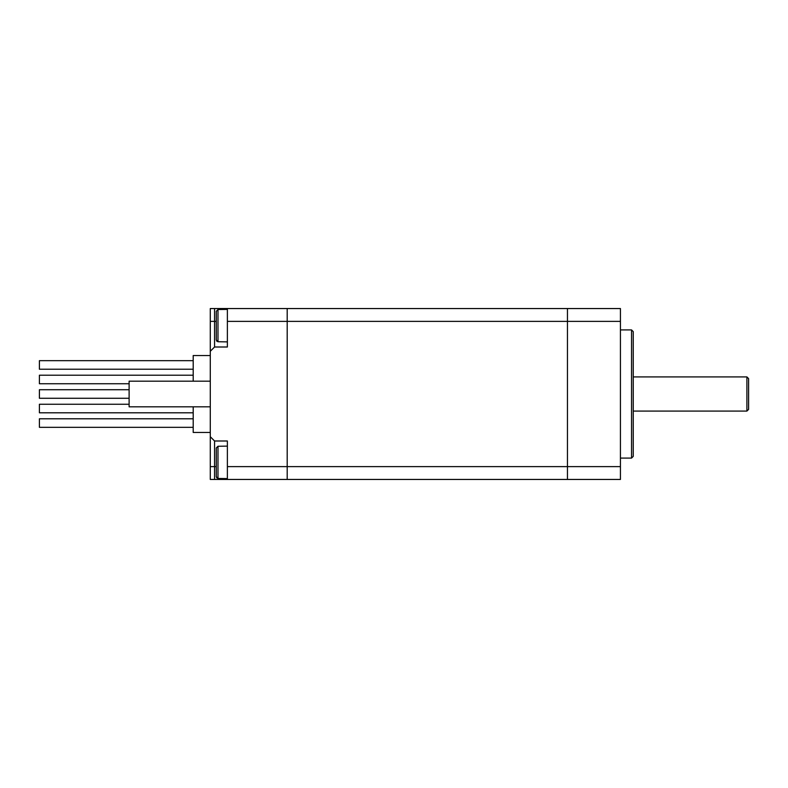 <?xml version="1.0" encoding="UTF-8"?>
<svg xmlns="http://www.w3.org/2000/svg" width="788" height="788" viewBox="0 0 788 788"><rect width="100%" height="100%" fill="white"/><g stroke="black" fill="none" stroke-linecap="round" stroke-linejoin="round"><path stroke-width="1.18" d="M227.377 479.449L214.563 479.449L214.563 440.994L227.377 440.994L227.377 479.449L287.196 479.449L287.196 308.551L287.196 479.449L567.458 479.449L567.458 308.551L620.432 308.551L620.432 479.449L567.458 479.449L567.458 466.624L620.432 466.624M227.377 308.551L227.377 347.006L214.563 347.006L214.563 308.551L567.458 308.551L567.458 466.624L227.377 466.624M633.247 394L633.247 331.62L631.543 329.916L631.543 458.084L633.247 456.38L633.247 394M748.6 394L748.6 378.624L746.896 376.91L746.896 411.09L748.6 409.376L748.6 394M210.288 355.546L193.198 355.546L193.198 381.185M193.198 406.815L193.198 432.454L210.288 432.454M214.563 308.551L210.288 308.551L210.288 479.449L214.563 479.449M214.563 440.994L210.288 436.719M210.288 351.281L214.563 347.006M129.114 383.746L39.4 383.746L39.4 375.206L193.198 375.206M193.198 427.323L39.4 427.323L39.4 418.783L193.198 418.783M193.198 412.794L39.4 412.794L39.4 404.254L129.114 404.254M129.114 398.275L39.4 398.275L39.4 389.725L129.114 389.725M193.198 369.217L39.4 369.217L39.4 360.677L193.198 360.677M227.377 446.126L217.981 446.264L216.276 447.988L217.981 446.264L217.981 478.454L227.377 478.592M216.276 476.72L216.276 447.988L216.276 476.72L217.981 478.454L216.592 477.735M227.377 309.408L217.981 309.546L216.276 311.28L217.981 309.546L217.981 341.736L227.377 341.874M216.276 340.012L216.276 311.28L216.276 340.012L217.981 341.736L216.592 341.017M210.288 381.185L129.114 381.185L129.114 406.815L210.288 406.815M227.377 321.376L620.432 321.376M216.276 466.624L210.288 466.624M216.276 321.376L210.288 321.376M620.432 458.084L631.543 458.084M620.432 329.916L631.543 329.916M633.247 411.09L746.896 411.09M633.247 376.91L746.896 376.91"/></g></svg>
